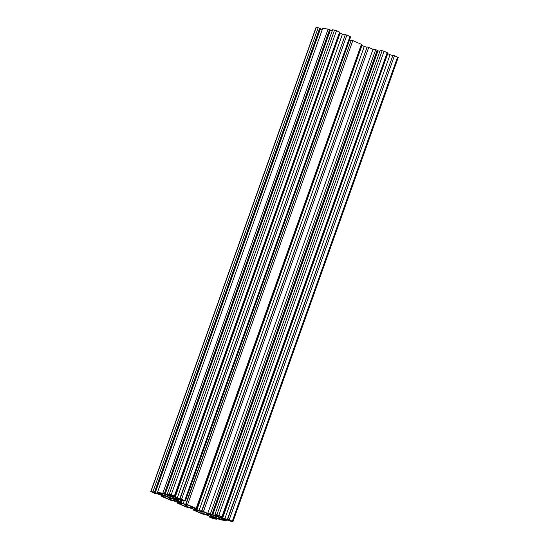 <?xml version="1.0" encoding="UTF-8"?>
<svg xmlns="http://www.w3.org/2000/svg" width="549" height="549" viewBox="0 0 549 549"><rect width="100%" height="100%" fill="white"/><g stroke="black" fill="none" stroke-linecap="round" stroke-linejoin="round"><path stroke-width="0.82" d="M164.261 495.706L160.974 494.779L164.261 495.706M174.17 497.092L170.876 496.172L174.17 497.092M219.49 517.364L222.777 518.29L219.49 517.364M209.588 515.978L212.875 516.904L209.588 515.978M193.715 509.108L197.009 510.035L193.715 509.108M180.127 502.568L176.84 501.642L180.127 502.568M222.462 517.782L219.518 516.094L221.954 516.65L216.91 514.688L215.318 514.736L218.941 516.383L216.128 515.991L211.955 514.262L207.742 513.397L203.446 511.538L199.04 510.515L194.538 508.566L193.742 507.839L196.178 508.395L187.573 504.675L183.174 503.653L178.665 501.704L177.876 500.976L180.662 501.855L176.009 499.672L178.693 500.05L174.712 498.073L177.526 498.471L183.229 500.688L185.384 500.942L181.616 499.206L179.784 498.67L181.451 499.391L180.642 499.281L174.857 497.195L171.912 495.507L174.349 496.056L171.24 494.711L167.363 493.819L170.547 495.068L171.343 495.795L170.101 495.672L162.827 493.187L157.453 492.432L160.637 493.675L161.433 494.402L160.191 494.278L152.917 491.794L150.762 491.533L154.537 493.276L156.362 493.805L154.694 493.084L155.504 493.201L161.296 495.287L164.233 496.975L161.804 496.42L170.403 500.139L172.235 500.674L170.561 499.947L171.377 500.064L177.162 502.15L180.099 503.838L177.67 503.282L186.269 507.001L188.101 507.537L186.434 506.816L187.243 506.926L193.028 509.012L195.972 510.7L193.536 510.145L202.135 513.871L203.967 514.399L202.3 513.679L203.109 513.789L208.894 515.882L211.839 517.57L209.402 517.014L212.511 518.359L216.388 519.251L213.204 518.002L212.415 517.275L213.65 517.405L220.924 519.889L226.298 520.637L223.114 519.395L222.318 518.668L223.56 518.791L230.834 521.276L232.989 521.536L229.221 519.793L227.389 519.265L229.057 519.985L228.247 519.869L222.462 517.782L387.642 53.658L222.393 517.728M387.704 53.713L222.729 517.872M387.978 53.802L390.065 54.701L224.816 518.771M390.065 54.701L392.528 55.49M227.691 519.306L392.94 55.236L227.389 519.265M392.94 55.236L394.463 55.724L229.221 519.793M232.989 521.536L398.238 57.467L394.463 55.724M223.319 518.805L223.114 519.395M224.754 519.011L224.411 519.958M225.756 519.265L225.454 520.102M226.263 519.423L225.941 520.315M226.682 519.56L226.298 520.637M213.417 517.419L213.204 518.002M214.844 517.618L214.508 518.565M215.846 517.872L215.551 518.716M216.354 518.03L216.038 518.922M216.773 518.167L216.388 519.251M209.272 516.074L209.052 516.684M209.546 516.19L209.354 516.733M211.193 516.98L211.029 517.453M193.406 509.204L193.186 509.822M193.68 509.328L193.488 509.863M195.327 510.11L195.156 510.591M177.533 502.342L177.313 502.959M177.814 502.465L177.622 503.001M179.461 503.248L179.29 503.728M161.667 495.479L161.447 496.097M161.941 495.596L161.749 496.138M163.595 496.385L163.424 496.859M154.935 492.494L320.184 28.424L318.166 27.724L316.011 27.464L150.762 491.533M318.166 27.724L152.917 491.794M319.696 28.212L154.447 492.281M322.318 29.44L320.438 28.836L155.189 492.913M320.438 28.836L320.088 28.685M158.956 493.057L158.62 494.011M160.178 493.476L159.924 494.189M160.37 493.558L160.13 494.217M164.837 493.887L330.086 29.818L328.076 29.111L322.702 28.363L157.453 492.432M328.076 29.111L162.827 493.187M329.599 29.605L164.35 493.675M332.227 30.833L330.347 30.229L165.098 494.299M330.347 30.229L329.997 30.078M168.866 494.45L168.529 495.397M170.087 494.869L169.833 495.582M170.272 494.951L170.039 495.61M174.699 496.385L339.948 32.316L336.489 30.641L332.612 29.749L167.363 493.819M339.598 31.986L174.349 496.056M172.901 495.692L172.709 496.234M174.857 497.195L340.106 33.118L174.795 497.133M340.106 33.118L175.124 497.277M340.373 33.208L342.459 34.113L177.21 498.183M342.459 34.113L344.923 34.903M180.086 498.712L345.335 34.642L179.784 498.67M345.335 34.642L346.865 35.129L181.616 499.206M346.865 35.129L349.974 36.474L184.725 500.551M185.384 500.942L350.633 36.872L349.974 36.474M175.721 498.218L175.508 498.801M177.149 498.417L176.812 499.364M178.151 498.67L177.855 499.515M178.658 498.835L178.343 499.727M179.077 498.966L178.693 500.05M180.998 499.59L180.305 501.532M181.314 500.029L180.662 501.855M178.857 501.168L178.665 501.704M181.623 500.16L180.751 502.61M181.698 500.194L180.813 502.664M181.966 500.283L181.088 502.754M184.183 500.818L183.174 503.653M349.541 39.94L350.886 40.372M186.049 504.188L351.298 40.118L185.747 504.14M351.298 40.118L352.822 40.605L187.573 504.675M196.528 508.717L361.777 44.647L361.427 44.325L196.178 508.395M361.427 44.325L352.822 40.605M194.73 508.031L194.538 508.566M196.686 509.527L361.935 45.457L196.624 509.472M361.935 45.457L196.954 509.616M362.203 45.546L364.289 46.445L199.04 510.515M364.289 46.445L366.753 47.235M201.915 511.05L367.164 46.981L201.613 511.009M367.164 46.981L368.695 47.468L203.446 511.538M212.442 514.475L377.691 50.405L375.674 49.705L372.991 49.328L207.742 513.397M372.991 49.328L368.695 47.468M375.674 49.705L210.432 513.775M377.204 50.192L211.955 514.262M379.826 51.421L377.952 50.824L212.703 514.893M377.952 50.824L377.595 50.673M216.471 515.044L216.128 515.991M217.685 515.456L217.431 516.177M217.878 515.538L217.644 516.204M222.304 516.973L387.553 52.903L384.087 51.235L380.217 50.343L214.968 514.413M387.196 52.58L221.954 516.65M220.499 516.286L220.314 516.822M180.717 504.346L181.692 504.476L180.676 503.55L183.49 503.941L188.842 505.485L193.124 507.338L192.157 507.201L193.166 508.134L184.999 506.199L180.717 504.346M181.959 503.728L181.692 504.476M185.569 504.606L184.999 506.199M186.482 504.902L185.974 506.329M190.846 506.35L190.359 507.736M196.583 511.208L197.558 511.345L196.542 510.412L204.708 512.347L207.44 513.528L209.039 514.996L200.872 513.061L196.583 511.208M197.825 510.591L197.558 511.345M201.435 511.476L200.872 513.061M202.348 511.764L201.84 513.198M206.719 513.212L206.225 514.598M162.909 493.613L173.347 497.641L174.362 498.567L174.211 499L162.799 494.841L160.233 493.235L162.909 493.613M161.941 493.476L161.783 493.908M163.19 493.736L162.799 494.841M167.816 495.363L167.308 496.79M174.362 498.567L175.92 499.24L174.211 499M164.851 497.476L165.819 497.614L164.81 496.687L167.623 497.078L177.258 500.475L176.291 500.338L177.3 501.264L169.133 499.329L164.851 497.476M166.086 496.866L165.819 497.614M169.703 497.744L169.133 499.329M170.615 498.039L170.108 499.466M174.98 499.487L174.486 500.873M220.849 519.457L210.404 515.436L208.805 513.967L216.443 516.28L220.952 518.229L223.518 519.834L220.849 519.457L221.199 518.462M219.682 517.68L219.291 518.784M210.795 514.331L210.404 515.436M215.421 515.95L214.906 517.384M397.579 57.069L232.33 521.138M316.224 27.45L150.975 491.52M334.554 30.023L169.305 494.093M336.489 30.641L171.24 494.711M382.159 50.618L216.91 514.688M384.087 51.235L218.838 515.305"/></g></svg>
